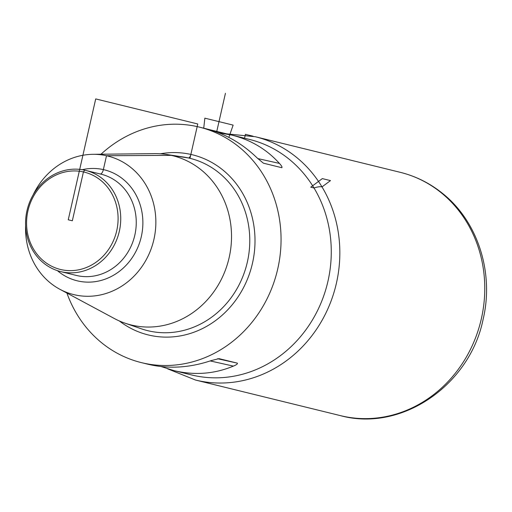 <?xml version="1.0" encoding="UTF-8"?>
<svg xmlns="http://www.w3.org/2000/svg" width="512" height="512" viewBox="0 0 512 512"><rect width="100%" height="100%" fill="white"/><g stroke="black" fill="none" stroke-linecap="round" stroke-linejoin="round"><path stroke-width="0.77" d="M340.474 415.642A125.274 113.722 -76.2 0 0 481.35 318.765A125.274 113.722 -76.2 0 0 400.237 172.32C415.866 176.205 430.003 183.264 442.65 193.504C477.99 221.587 494.176 272.864 483.136 319.238C469.92 385.152 401.523 432.352 340.474 415.642L195.546 380.051A125.274 113.722 -76.2 0 0 336.422 283.174A125.274 113.722 -76.2 0 0 255.309 136.73L225.357 133.728M27.936 210.874A50.112 45.491 103.8 0 1 104.147 183.43A50.112 45.491 103.8 0 1 84.915 268.064A50.112 45.491 103.8 0 1 27.936 210.874M26.976 210.682A52.115 47.309 103.8 0 1 85.581 170.381A52.115 47.309 103.8 0 1 119.091 232.275A52.115 47.309 103.8 0 1 60.723 271.603A52.115 47.309 103.8 0 1 26.976 210.682M33.133 194.899A71.347 64.768 103.8 0 1 92.966 154.317A71.347 64.768 103.8 0 1 153.6 240.749A71.347 64.768 103.8 0 1 59.827 289.261A71.347 64.768 103.8 0 1 25.6 225.574M92.966 154.317L154.707 153.632A87.149 79.11 103.8 0 1 166.266 154.432A87.149 79.11 103.8 0 1 228.768 259.206A87.149 79.11 103.8 0 1 124.838 323.11A87.149 79.11 103.8 0 1 114.227 318.464L59.827 289.261M66.906 293.056A121.267 110.086 -76.2 0 0 141.389 362.624A121.267 110.086 -76.2 0 0 277.754 268.845A121.267 110.086 -76.2 0 0 199.238 127.085A121.267 110.086 -76.2 0 0 100.998 154.227M141.389 362.624L147.936 364.23C168.416 369.101 189.466 367.898 211.078 360.634L219.014 358.643L237.382 363.155C237.709 363.904 236.378 364.89 233.395 366.112C214.362 374.016 194.573 375.52 174.035 370.637L191.603 374.95A121.267 110.086 -76.2 0 0 327.968 281.178A121.267 110.086 -76.2 0 0 249.453 139.418L231.878 135.104L218.65 132.774M174.035 370.637L161.165 366.56M199.238 127.085L205.786 128.691C224.826 133.491 241.939 143.238 257.133 157.933L263.418 163.187L281.805 167.706C282.394 167.213 281.613 165.786 279.443 163.418C266.656 149.312 250.803 139.872 231.878 135.104M167.629 368.838L195.546 380.051A125.274 113.722 -76.2 0 0 336.422 283.174A125.274 113.722 -76.2 0 0 255.309 136.73L400.237 172.32M72.333 220.787L83.437 171.923L72.333 220.787L68.25 219.789L95.712 98.912L197.773 123.981L189.978 158.31L197.178 126.605M228.858 137.389L229.824 134.618L207.84 129.222M244.544 138.208L245.427 134.323L253.146 136.218M402.387 172.87L406.24 173.984M225.434 93.299L216.64 132.013M203.731 128.186L204.851 118.17L233.139 125.114L229.824 134.618M314.01 187.981L310.746 187.181L322.336 178.605L330.496 180.608L322.003 186.899A20.045 6.208 -31 0 0 314.01 187.981M103.36 169.594L106.509 155.731L171.251 155.36L188.403 157.946L171.251 155.36L106.509 155.731L103.36 169.594A5.011 2.099 -77.4 0 1 100.339 174.003A5.011 2.099 -77.4 0 0 103.36 169.594M83.437 171.923L84.698 170.17L83.437 171.923M190.861 154.419A4.006 1.683 -77.4 0 1 188.403 157.946A4.006 1.683 -77.4 0 0 190.861 154.419M85.581 170.381L101.094 174.189A52.115 47.309 103.8 0 1 134.605 236.083A52.115 47.309 103.8 0 1 76.237 275.411L60.723 271.603M82.208 169.69A57.126 51.859 103.8 0 1 141.069 237.67A57.126 51.859 103.8 0 1 57.414 270.65M166.266 154.432L183.328 156.998A88.73 80.55 103.8 0 1 246.97 263.68A88.73 80.55 103.8 0 1 141.152 328.742L124.838 323.11M160.384 153.792A92.736 84.186 103.8 0 1 252.07 264.934A92.736 84.186 103.8 0 1 119.328 320.954M257.798 158.579L279.443 163.418M237.382 363.155L217.555 358.726M233.395 366.112L210.195 360.934"/></g></svg>
